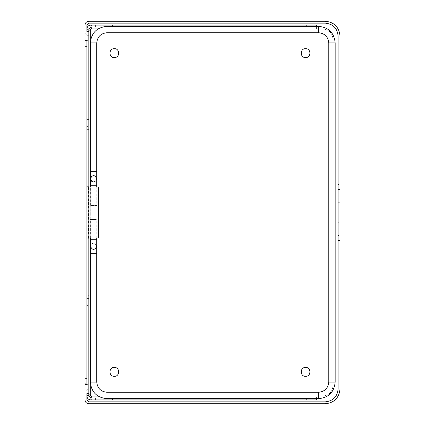 <?xml version="1.0" encoding="UTF-8"?>
<svg xmlns="http://www.w3.org/2000/svg" width="425" height="425" viewBox="0 0 425 425"><rect width="100%" height="100%" fill="white"/><g stroke="black" fill="none" stroke-linecap="round" stroke-linejoin="round"><path stroke-width="0.32" stroke-dasharray="2.12 1.59" d="M96.741 205.488L90.366 205.488L96.741 205.488L96.741 187M90.366 205.488L90.366 187M93.553 181.9C95.476 181.698 96.539 180.636 96.741 178.712C96.539 176.789 95.476 175.727 93.553 175.525C91.63 175.727 90.567 176.789 90.366 178.712C92.491 182.824 94.616 182.824 96.741 178.712M93.553 249.475C91.63 249.273 90.567 248.211 90.366 246.288C92.491 242.176 94.616 242.176 96.741 246.288C96.539 248.211 95.476 249.273 93.553 249.475M90.366 246.288C90.567 244.364 91.63 243.302 93.553 243.1C95.476 243.302 96.539 244.364 96.741 246.288M90.366 238L90.366 219.512L96.741 219.512L90.366 219.512M87.019 28.008L86.912 28.9L88.825 28.9L86.912 28.9L86.912 29.543L88.825 29.543L88.825 28.9L88.825 32.087L88.825 31.45L86.912 31.45L86.912 32.087L86.912 28.9L86.912 396.1L86.912 392.913L86.912 396.1L86.912 393.55L88.825 393.55L88.825 396.1L88.825 395.457L86.912 395.457L87.731 394.83L89.032 394.915M87.019 396.993L86.912 396.1L88.825 396.1L86.912 396.1L86.912 384.625L86.912 389.725L86.912 384.625L86.912 389.725L86.912 384.625L86.912 389.725L86.912 384.625L86.912 389.725L86.912 384.625L88.825 384.625L88.825 389.725L88.825 384.625L88.825 389.725L88.825 384.625L88.825 389.725L88.825 384.625L88.825 389.725L88.825 384.625L85 384.625L85 378.25L86.912 378.25L86.912 384.625L86.912 378.25M85 399.925L85 384.625M86.912 25.075L88.825 23.163L325.337 23.163C333.025 23.975 337.275 28.225 338.087 35.912L338.087 389.087C337.275 396.775 333.025 401.025 325.337 401.837L88.825 401.837L86.912 399.925M85 391.638L85 382.712L85 391.638L85 382.712L85 391.638L86.912 389.725L88.825 389.725L86.912 389.725L85 391.638M85 382.712L86.912 384.625L85 382.712M325.337 403.75L88.825 403.75M340 35.912L340 389.087M340 197.2L340 202.3L340 197.2L340 202.3L340 197.2L340 202.3L340 197.2L340 202.3L340 197.2L340 202.3L340 197.2L338.087 197.2M340 222.7L340 227.8L340 222.7L340 227.8L340 222.7L340 227.8L340 222.7L340 227.8L340 222.7L340 227.8L340 222.7L338.087 222.7M340 235.45L340 240.55L340 235.45L340 240.55L340 235.45L340 240.55L340 235.45L340 240.55L340 235.45L340 240.55L340 235.45L338.087 235.45M340 209.95L340 215.05L340 209.95L340 215.05L340 209.95L340 215.05L340 209.95L340 215.05L340 209.95L340 215.05L340 209.95L338.087 209.95M340 184.45L340 189.55L340 184.45L340 189.55L340 184.45L340 189.55L340 184.45L340 189.55L340 184.45L340 189.55L340 184.45L338.087 184.45M340 202.3L338.087 202.3L338.087 197.2L338.087 202.3L338.087 197.2L338.087 202.3L338.087 197.2L338.087 202.3L338.087 197.2L338.087 202.3L338.087 197.2L338.087 202.3L338.087 197.2L338.087 202.3L338.087 197.2L338.087 202.3L338.087 197.2L338.087 202.3L338.087 197.2L338.087 202.3L338.087 197.2L338.087 202.3L340 202.3L338.087 202.3M340 227.8L338.087 227.8L338.087 222.7L338.087 227.8L338.087 222.7L338.087 227.8L338.087 222.7L338.087 227.8L338.087 222.7L338.087 227.8L338.087 222.7L338.087 227.8L338.087 222.7L338.087 227.8L338.087 222.7L338.087 227.8L338.087 222.7L338.087 227.8L338.087 222.7L338.087 227.8L338.087 222.7L338.087 227.8L340 227.8L338.087 227.8M340 240.55L338.087 240.55L338.087 235.45L338.087 240.55L338.087 235.45L338.087 240.55L338.087 235.45L338.087 240.55L338.087 235.45L338.087 240.55L338.087 235.45L338.087 240.55L338.087 235.45L338.087 240.55L338.087 235.45L338.087 240.55L338.087 235.45L338.087 240.55L338.087 235.45L338.087 240.55L338.087 235.45L338.087 240.55L340 240.55L338.087 240.55M340 215.05L338.087 215.05L338.087 209.95L338.087 215.05L338.087 209.95L338.087 215.05L338.087 209.95L338.087 215.05L338.087 209.95L338.087 215.05L338.087 209.95L338.087 215.05L338.087 209.95L338.087 215.05L338.087 209.95L338.087 215.05L338.087 209.95L338.087 215.05L338.087 209.95L338.087 215.05L338.087 209.95L338.087 215.05L340 215.05L338.087 215.05M340 189.55L338.087 189.55L338.087 184.45L338.087 189.55L338.087 184.45L338.087 189.55L338.087 184.45L338.087 189.55L338.087 184.45L338.087 189.55L338.087 184.45L338.087 189.55L338.087 184.45L338.087 189.55L338.087 184.45L338.087 189.55L338.087 184.45L338.087 189.55L338.087 184.45L338.087 189.55L338.087 184.45L338.087 189.55L340 189.55L338.087 189.55M85 40.375L86.912 40.375L86.912 46.75L85 46.75L85 25.075M86.912 46.75L86.912 29.543L87.258 30.058L89.027 30.085M85 42.287L85 33.362L85 42.287L85 33.362L85 42.287L86.912 40.375L88.825 40.375L86.912 40.375L85 42.287M85 33.362L86.912 35.275L86.912 40.375L86.912 35.275L86.912 40.375L86.912 35.275L86.912 40.375L86.912 35.275L86.912 40.375L86.912 35.275L88.825 35.275L88.825 40.375L88.825 35.275L88.825 40.375L88.825 35.275L88.825 40.375L88.825 35.275L88.825 40.375L88.825 35.275L86.912 35.275L85 33.362M88.825 21.25L325.337 21.25M90.738 25.075L91.067 25.075L91.067 26.987L90.738 26.987L90.738 25.075L88.379 25.893L87.343 27.136M98.106 396.1L316.413 396.1L316.413 398.013L91.364 398.013L91.364 399.925L316.413 399.925L316.413 396.1L91.375 396.1L90.738 395.457L90.738 29.543L91.375 28.9L316.413 28.9L316.413 25.075L91.364 25.075L91.364 26.987L316.413 26.987L316.413 26.35M91.912 27.2L91.997 25.893L91.364 25.075L91.078 25.075L91.078 26.987L91.364 26.987M91.364 398.013L91.078 398.013L91.078 399.925L91.364 399.925L91.885 399.58L91.912 397.805M87.343 397.864L88.379 399.107L90.738 399.925L90.738 398.013L112.412 398.013L112.412 399.925L91.067 399.925L91.067 398.013M90.738 399.925L91.067 399.925M91.078 398.013L306.212 398.013L306.212 398.65M316.413 398.65L316.413 398.013L306.212 398.013M88.825 395.457L88.825 29.543M316.413 396.1L322.788 396.1C328.939 395.452 332.339 392.052 332.987 385.9C332.339 392.052 328.939 395.452 322.788 396.1L316.413 396.1M332.987 385.9L332.987 39.1C332.339 32.948 328.939 29.548 322.788 28.9C328.939 29.548 332.339 32.948 332.987 39.1L332.987 385.9M98.106 28.9L322.788 28.9L316.413 28.9L316.413 25.075M86.912 298.562L86.912 308.125L88.825 308.125L88.825 295.375L86.912 295.375L86.912 298.562L88.825 298.562L88.825 304.938L86.912 304.938L86.912 298.562L88.825 298.562M86.912 305.575L86.912 297.925L86.912 305.575L86.912 297.925L86.912 305.575L88.825 305.575L88.825 297.925L88.825 305.575M86.912 126.438L86.912 129.625L88.825 129.625L88.825 116.875L86.912 116.875L86.912 126.438L86.912 120.062L88.825 120.062L88.825 126.438L86.912 126.438L88.825 126.438M86.912 127.075L86.912 119.425L86.912 127.075L86.912 119.425L86.912 127.075L88.825 127.075L88.825 119.425L88.825 127.075M86.912 238.319L86.912 186.681L86.912 238.319L88.825 238.319L88.825 238L88.825 238.319L86.912 238.319M91.078 26.987L112.423 26.987L112.412 25.075M91.067 26.987L102.388 26.987M112.423 398.013L112.423 398.65L112.412 398.013L102.388 398.013M88.825 186.681L88.825 238L88.825 186.681L86.912 186.681L88.825 186.681M88.825 28.9L88.825 31.45M88.825 393.55L88.825 396.1M88.825 392.913L86.912 392.913L88.825 392.913M88.825 32.087L86.912 32.087L88.825 32.087M316.413 399.925L316.413 398.013M306.212 26.35L306.212 26.987L316.413 26.987M306.212 26.987L112.423 26.987M86.912 120.062L88.825 120.062M86.912 304.938L88.825 304.938M91.078 399.925L112.423 399.925M88.825 238L98.653 238L88.825 238M88.825 187L98.653 187L88.825 187M90.238 187L96.868 187L90.238 187L96.868 187L90.238 187L90.238 238L96.868 238L90.238 238M90.366 185.725L96.741 185.725M90.366 171.7L96.741 171.7M90.366 42.925L96.741 42.925M106.941 26.35L106.941 32.725M318.591 26.35L318.591 32.725M335.166 42.925L328.791 42.925M335.166 382.075L328.791 382.075M318.591 398.65L318.591 392.275M106.941 398.65L106.941 392.275M90.366 382.075L96.741 382.075M90.366 253.3L96.741 253.3M90.366 239.275L96.741 239.275M90.738 39.435L90.738 385.565M112.173 26.35L112.173 26.987M112.173 398.013L112.173 398.65M96.741 238L96.741 219.512M88.033 30.18L89.388 30.18M89.383 394.82L88.033 394.82M92.007 26.207L92.007 27.551M92.007 397.444L92.007 398.793M86.912 119.425L88.825 119.425M86.912 297.925L88.825 297.925M88.453 238L88.453 187M96.868 238L96.868 187"/><path stroke-width="0.64" d="M90.366 187L90.366 178.712C90.567 180.636 91.63 181.698 93.553 181.9M96.741 187L96.741 178.712C94.616 174.601 92.491 174.601 90.366 178.712L90.366 42.925C91.348 32.858 96.873 27.333 106.941 26.35L318.591 26.35C328.658 27.333 334.183 32.858 335.166 42.925L335.166 382.075C334.183 392.142 328.658 397.667 318.591 398.65L106.941 398.65C96.873 397.667 91.348 392.142 90.366 382.075L90.366 246.288C92.491 250.399 94.616 250.399 96.741 246.288L96.741 253.3L90.366 253.3M90.366 171.7L96.741 171.7L96.741 42.925C97.389 36.773 100.789 33.373 106.941 32.725L106.941 26.35M106.941 32.725L318.591 32.725C324.743 33.373 328.142 36.773 328.791 42.925L335.166 42.925M328.791 42.925L328.791 382.075C328.142 388.227 324.743 391.627 318.591 392.275L318.591 398.65M318.591 392.275L106.941 392.275C100.789 391.627 97.389 388.227 96.741 382.075L90.366 382.075M96.741 246.288L96.741 239.275L90.366 239.275L90.366 238M90.738 26.987L88.825 28.9L86.912 28.9L86.912 25.075L88.825 23.163L325.337 23.163C333.025 23.975 337.275 28.225 338.087 35.912L338.087 389.087C337.275 396.775 333.025 401.025 325.337 401.837L88.825 401.837L86.912 399.925L86.912 393.55L88.825 393.55L88.825 28.9L90.738 26.987L102.388 26.987M86.912 399.925L86.912 396.1C87.157 398.406 88.432 399.681 90.738 399.925L112.412 399.925L112.412 398.65L112.423 399.925L316.413 399.925L316.413 398.65M88.825 403.75C86.519 403.506 85.244 402.231 85 399.925C85.244 402.231 86.519 403.506 88.825 403.75L325.337 403.75C334.178 402.815 339.065 397.928 340 389.087C339.065 397.928 334.178 402.815 325.337 403.75M86.912 378.25L85 378.25L85 399.925M340 389.087L340 35.912C339.065 27.073 334.178 22.185 325.337 21.25C334.178 22.185 339.065 27.073 340 35.912M325.337 21.25L88.825 21.25C86.519 21.494 85.244 22.769 85 25.075C85.244 22.769 86.519 21.494 88.825 21.25M85 25.075L85 46.75L86.912 46.75M86.912 25.075L86.912 31.45L88.825 31.45M87.343 27.136L87.019 28.008M89.027 30.085L90.738 29.543L89.388 30.18L88.825 29.543M91.364 26.987L92.007 27.551L90.738 29.543L90.738 39.435M88.825 395.457L89.383 394.82L90.738 395.457L89.032 394.915M98.106 28.9L91.375 28.9L91.912 27.2M90.738 385.565L90.738 395.457L92.007 397.444L91.364 398.013M91.912 397.805L91.375 396.1L98.106 396.1M87.019 396.993L87.343 397.864M86.912 396.1L88.825 396.1L90.738 398.013L88.825 396.1L88.825 393.55M305.575 376.337C299.822 376.582 299.822 367.168 305.575 367.413C311.328 367.168 311.328 376.582 305.575 376.337C311.328 376.582 311.328 367.168 305.575 367.413C299.822 367.168 299.822 376.582 305.575 376.337M114.325 57.588C108.572 57.832 108.572 48.418 114.325 48.662C120.078 48.418 120.078 57.832 114.325 57.588C120.078 57.832 120.078 48.418 114.325 48.662C108.572 48.418 108.572 57.832 114.325 57.588M114.325 376.337C108.572 376.582 108.572 367.168 114.325 367.413C120.078 367.168 120.078 376.582 114.325 376.337C120.078 376.582 120.078 367.168 114.325 367.413C108.572 367.168 108.572 376.582 114.325 376.337M305.575 57.588C299.822 57.832 299.822 48.418 305.575 48.662C311.328 48.418 311.328 57.832 305.575 57.588C311.328 57.832 311.328 48.418 305.575 48.662C299.822 48.418 299.822 57.832 305.575 57.588M85 40.375L86.912 40.375L86.912 384.625L85 384.625M316.413 26.35L316.413 25.075L90.738 25.075C88.432 25.319 87.157 26.594 86.912 28.9M112.423 26.35L112.423 25.075L112.412 26.35M102.388 398.013L92.953 398.013L92.953 399.925M90.738 398.013L92.953 398.013M88.825 187L98.653 187L88.825 187M88.825 238L98.653 238L88.825 238M96.741 185.725L90.366 185.725M96.741 42.925L90.366 42.925M318.591 32.725L318.591 26.35M328.791 382.075L335.166 382.075M106.941 392.275L106.941 398.65M95.264 26.987L95.264 25.075M92.953 25.075L92.953 26.987M112.173 25.075L112.173 26.35M95.264 399.925L95.264 398.013M112.173 398.65L112.173 399.925M306.212 398.65L306.212 399.925M306.212 25.075L306.212 26.35M96.741 171.7L96.741 178.712M96.741 382.075L96.741 253.3M90.366 239.275L90.366 246.288M96.741 239.275L96.741 238M98.653 187L98.653 238"/></g></svg>
